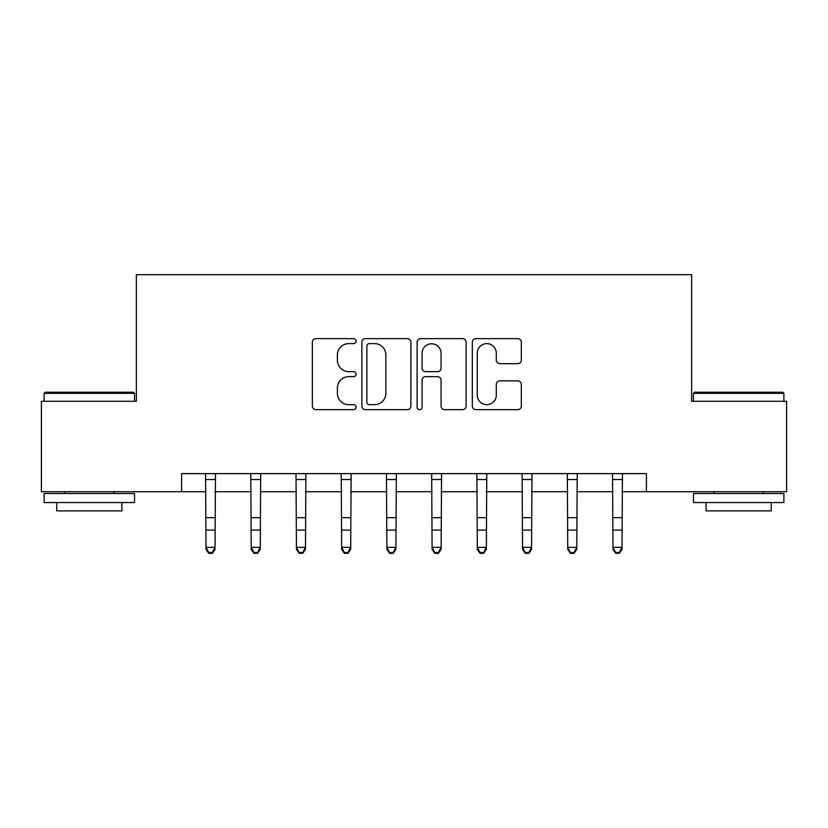 <?xml version="1.0" encoding="UTF-8"?>
<svg xmlns="http://www.w3.org/2000/svg" width="828" height="828" viewBox="0 0 828 828"><rect width="100%" height="100%" fill="white"/><g stroke="black" fill="none" stroke-linecap="round" stroke-linejoin="round"><path stroke-width="1.24" d="M356.123 341.126A2.484 2.484 0 0 0 353.639 338.642L315.913 338.642A3.55 3.55 0 0 0 312.363 342.192L312.363 406.103A3.55 3.55 0 0 0 315.913 409.653L353.639 409.653A2.484 2.484 0 0 0 356.123 407.169A2.484 2.484 0 0 0 353.639 404.685L348.754 404.685A11.364 11.364 0 0 1 337.389 393.321L337.389 387.99A11.364 11.364 0 0 1 348.754 376.636L353.639 376.636A2.484 2.484 0 0 0 356.123 374.152A2.484 2.484 0 0 0 353.639 371.658L348.754 371.658A11.364 11.364 0 0 1 337.389 360.304L337.389 354.974A11.364 11.364 0 0 1 348.754 343.61L353.639 343.61A2.484 2.484 0 0 0 356.123 341.126M517.769 363.668A3.55 3.55 0 0 0 521.319 360.118L521.319 342.192A3.55 3.55 0 0 0 517.769 338.642L475.872 338.642A3.55 3.55 0 0 0 472.322 342.192L472.322 406.103A3.55 3.55 0 0 0 475.872 409.653L517.769 409.653A3.55 3.55 0 0 0 521.319 406.103L521.319 384.44A3.55 3.55 0 0 0 517.769 380.89L499.843 380.89A3.55 3.55 0 0 0 496.293 384.44L496.293 395.184A9.501 9.501 0 0 1 486.792 404.685A9.501 9.501 0 0 1 477.29 395.184L477.29 353.111A9.501 9.501 0 0 1 486.792 343.61A9.501 9.501 0 0 1 496.293 353.111L496.293 360.118A3.55 3.55 0 0 0 499.843 363.668L517.769 363.668M181.58 491.718L41.4 491.718L41.4 401.28L136.361 401.28L136.361 274.668L691.639 274.668L691.639 401.28L786.6 401.28L786.6 491.718L646.42 491.718L646.42 473.626L181.58 473.626L181.58 491.718L205.996 491.718M410.895 342.192A3.55 3.55 0 0 0 407.345 338.642L365.438 338.642A3.55 3.55 0 0 0 361.888 342.192L361.888 406.103A3.55 3.55 0 0 0 365.438 409.653L407.345 409.653A3.55 3.55 0 0 0 410.895 406.103L410.895 342.192M420.655 338.642L462.562 338.642A3.55 3.55 0 0 1 466.112 342.192L466.112 406.103A3.55 3.55 0 0 1 462.562 409.653L444.626 409.653A3.55 3.55 0 0 1 441.076 406.103L441.076 380.187A3.55 3.55 0 0 0 437.526 376.636L425.633 376.636A3.55 3.55 0 0 0 422.073 380.187L422.073 407.169A2.484 2.484 0 0 1 419.589 409.653A2.484 2.484 0 0 1 417.105 407.169L417.105 342.192A3.55 3.55 0 0 1 420.655 338.642M215.042 491.718L251.215 491.718M260.261 491.718L296.434 491.718M305.48 491.718L341.654 491.718M350.689 491.718L386.873 491.718M395.908 491.718L432.092 491.718M441.127 491.718L477.311 491.718M486.346 491.718L522.52 491.718M531.566 491.718L567.739 491.718M576.785 491.718L612.958 491.718M622.004 491.718L646.42 491.718M369.35 343.61A2.484 2.484 0 0 0 366.866 346.094L366.866 402.201A2.484 2.484 0 0 0 369.35 404.685L374.494 404.685A11.364 11.364 0 0 0 385.858 393.321L385.858 354.974A11.364 11.364 0 0 0 374.494 343.61L369.35 343.61M441.076 353.287A9.501 9.501 0 0 0 431.574 343.786A9.501 9.501 0 0 0 422.073 353.287L422.073 368.108A3.55 3.55 0 0 0 425.633 371.658L437.526 371.658A3.55 3.55 0 0 0 441.076 368.108L441.076 353.287M215.466 473.626L215.042 549.347L212.33 553.332L212.33 552.524L208.708 552.524L208.708 553.332L212.33 553.332M205.561 473.626L205.996 547.339L215.042 547.339L212.33 552.524M208.708 553.332L205.996 549.347L205.996 547.339L208.708 552.524M260.685 473.626L260.261 549.347L257.539 553.332L257.539 552.524L253.927 552.524L253.927 553.332L257.539 553.332M250.78 473.626L251.215 547.339L260.261 547.339L257.539 552.524M253.927 553.332L251.215 549.347L251.215 547.339L253.927 552.524M305.905 473.626L305.48 549.347L302.758 553.332L302.758 552.524L299.146 552.524L299.146 553.332L302.758 553.332M296 473.626L296.434 547.339L305.48 547.339L302.758 552.524M299.146 553.332L296.434 549.347L296.434 547.339L299.146 552.524M351.124 473.626L350.689 549.347L347.977 553.332L347.977 552.524L344.365 552.524L344.365 553.332L347.977 553.332M341.219 473.626L341.654 547.339L350.689 547.339L347.977 552.524M344.365 553.332L341.654 549.347L341.654 547.339L344.365 552.524M396.343 473.626L395.908 549.347L393.196 553.332L393.196 552.524L389.584 552.524L389.584 553.332L393.196 553.332M386.438 473.626L386.873 547.339L395.908 547.339L393.196 552.524M389.584 553.332L386.873 549.347L386.873 547.339L389.584 552.524M45.198 392.234L133.463 392.234L134.55 393.321L44.112 393.321L45.198 392.234M89.331 502.565L44.112 502.565L44.112 493.519L134.55 493.519L134.55 502.565L89.331 502.565M121.892 502.565L121.892 510.886L56.77 510.886L56.77 502.565M694.537 392.234L782.802 392.234L783.888 393.321L693.45 393.321L694.537 392.234M738.669 502.565L693.45 502.565L693.45 493.519L783.888 493.519L783.888 502.565L738.669 502.565M771.23 502.565L771.23 510.886L706.108 510.886L706.108 502.565M441.562 473.626L441.127 549.347L438.416 553.332L438.416 552.524L434.803 552.524L434.803 553.332L438.416 553.332M431.657 473.626L432.092 547.339L441.127 547.339L438.416 552.524M434.803 553.332L432.092 549.347L432.092 547.339L434.803 552.524M486.781 473.626L486.346 549.347L483.635 553.332L483.635 552.524L480.023 552.524L480.023 553.332L483.635 553.332M476.876 473.626L477.311 547.339L486.346 547.339L483.635 552.524M480.023 553.332L477.311 549.347L477.311 547.339L480.023 552.524M532 473.626L531.566 549.347L528.854 553.332L528.854 552.524L525.242 552.524L525.242 553.332L528.854 553.332M522.095 473.626L522.52 547.339L531.566 547.339L528.854 552.524M525.242 553.332L522.52 549.347L522.52 547.339L525.242 552.524M577.22 473.626L576.785 549.347L574.073 553.332L574.073 552.524L570.461 552.524L570.461 553.332L574.073 553.332M567.315 473.626L567.739 547.339L576.785 547.339L574.073 552.524M570.461 553.332L567.739 549.347L567.739 547.339L570.461 552.524M622.439 473.626L622.004 549.347L619.292 553.332L619.292 552.524L615.67 552.524L615.67 553.332L619.292 553.332M612.534 473.626L612.958 547.339L622.004 547.339L619.292 552.524M615.67 553.332L612.958 549.347L612.958 547.339L615.67 552.524M215.042 517.686L205.996 517.686M215.042 530.096L205.996 530.096M215.042 479.505L205.996 479.505M260.261 517.686L251.215 517.686M260.261 530.096L251.215 530.096M260.261 479.505L251.215 479.505M305.48 517.686L296.434 517.686M305.48 530.096L296.434 530.096M305.48 479.505L296.434 479.505M350.689 517.686L341.654 517.686M350.689 530.096L341.654 530.096M350.689 479.505L341.654 479.505M395.908 517.686L386.873 517.686M395.908 530.096L386.873 530.096M395.908 479.505L386.873 479.505M441.127 517.686L432.092 517.686M441.127 530.096L432.092 530.096M441.127 479.505L432.092 479.505M486.346 517.686L477.311 517.686M486.346 530.096L477.311 530.096M486.346 479.505L477.311 479.505M531.566 517.686L522.52 517.686M531.566 530.096L522.52 530.096M531.566 479.505L522.52 479.505M576.785 517.686L567.739 517.686M576.785 530.096L567.739 530.096M576.785 479.505L567.739 479.505M622.004 517.686L612.958 517.686M622.004 530.096L612.958 530.096M622.004 479.505L612.958 479.505M44.112 401.28L44.112 393.321M64.729 493.519L64.729 491.718M113.933 493.519L113.933 491.718M134.55 401.28L134.55 393.321M693.45 401.28L693.45 393.321M714.067 493.519L714.067 491.718M763.271 493.519L763.271 491.718M783.888 401.28L783.888 393.321"/></g></svg>
